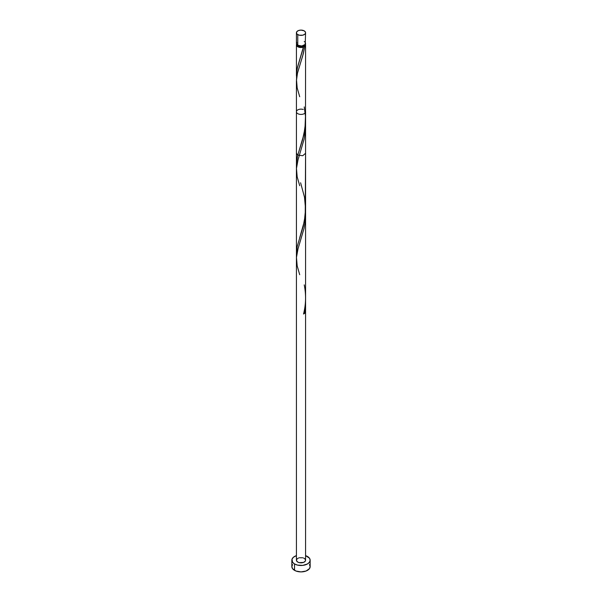 <?xml version="1.0" encoding="UTF-8"?>
<svg xmlns="http://www.w3.org/2000/svg" width="602" height="602" viewBox="0 0 602 602"><rect width="100%" height="100%" fill="white"/><g stroke="black" fill="none" stroke-linecap="round" stroke-linejoin="round"><path stroke-width="0.9" d="M296.771 42.381L296.508 43.908L297.764 45.255L297.764 34.607A4.575 2.641 180 0 1 296.425 32.741A4.575 2.641 180 0 1 299.247 30.303A4.575 2.641 180 0 1 304.236 30.875L301 30.1L298.457 30.544L296.771 31.733L296.508 33.261L297.192 34.209L299.247 35.187L302.753 35.187L304.808 34.209L305.492 33.261L305.492 32.23L304.236 30.875A4.575 2.641 180 0 1 305.575 32.741A4.575 2.641 180 0 1 302.753 35.187A4.575 2.641 180 0 1 297.764 34.607L297.764 45.255A4.575 2.641 0 0 0 302.753 45.835A4.575 2.641 0 0 0 305.575 43.389L305.229 42.381M297.335 44.887L298.411 46.377L298.411 45.571L298.411 46.377A3.665 2.115 0 0 0 303.589 46.377A3.665 2.115 0 0 0 304.657 44.977M292.542 564.593L291.85 566.617A9.15 5.283 0 0 0 294.528 570.35L294.528 563.946L297.493 565.09L302.783 565.391L307.471 563.946L309.458 562.23L310.15 560.206L309.458 558.189L305.575 555.631A9.15 5.283 180 0 1 307.471 556.474A9.15 5.283 180 0 1 310.15 560.206A9.15 5.283 180 0 1 304.507 565.09A9.15 5.283 180 0 1 294.528 563.946L294.528 570.35A9.15 5.283 0 0 0 304.507 571.501A9.15 5.283 0 0 0 310.15 566.617L309.458 564.593M297.343 44.977A3.665 2.115 0 0 0 298.411 46.377L301 47.001L303.589 46.377L297.516 67.131L296.538 72.85L296.56 78.252L296.5 73.316L297.237 68.35L303.528 47.091A4.575 2.641 180 0 1 297.764 46.753A4.575 2.641 180 0 1 296.425 44.887A4.575 2.641 180 0 1 296.613 44.134M296.425 75.754L296.425 74.949M296.425 163.827L297.531 156.038L303.905 134.457L305.492 123.199L305.575 44.887A4.575 2.641 180 0 1 304.815 46.346L302.663 56.046L297.538 72.707L296.425 80.819M296.47 255.067L297.192 246.496L303.16 226.502L305.229 215.456L305.575 153.269L302.753 155.715L297.764 155.143L296.425 153.269L296.425 164.391M296.425 253.374L296.425 81.089M305.387 44.134A4.575 2.641 180 0 1 305.575 44.887M303.257 109.481A4.575 2.641 0 0 0 296.425 111.784A4.575 2.641 0 0 0 301 114.425A4.575 2.641 0 0 0 305.575 111.784A4.575 2.641 0 0 0 304.845 110.347M296.425 111.784L296.425 560.206A4.575 2.641 0 0 0 301 562.847A4.575 2.641 0 0 0 305.575 560.206L305.229 561.222L303.543 562.403L299.247 562.652L297.764 562.08L296.508 560.725L296.771 559.198L298.457 558.009M305.139 43.75L305.44 45.519L304.815 46.346L303.589 46.377L304.665 44.887M299.706 96.734L297.185 87.915L296.47 79.479L297.283 73.805L303.205 54.045L304.815 46.346L303.589 46.377L303.528 47.091L302.099 47.453L299.036 47.272L296.771 45.895L296.771 43.871M294.528 563.946A9.15 5.283 180 0 1 291.85 560.206A9.15 5.283 180 0 1 296.425 555.631L293.392 557.271L292.023 559.175L292.542 562.23L294.528 563.946M299.247 557.768L302.753 557.768M303.543 558.009L304.808 558.739L305.575 560.206L305.575 111.784M291.85 560.206L291.85 566.617L292.542 568.634L295.913 571.012L301 571.9L306.087 571.012L309.458 568.634L310.15 566.617L310.15 560.206M296.425 32.741L296.425 43.389A4.575 2.641 0 0 0 297.764 45.255L301.895 45.985L305.229 44.405L305.575 32.741M304.808 41.922L304.236 41.523M305.515 300.699L304.815 313.281L303.528 314.026C305.974 304.431 306.207 294.717 304.236 284.874M299.706 274.693L297.185 265.873L296.47 257.43L298.028 248.807L304.1 228.211L305.312 220.309L305.515 211.723M299.706 185.709L297.185 176.89L296.47 168.455L298.028 159.831L304.1 139.228L305.312 131.334L305.515 122.74M303.589 46.377L303.528 47.091M304.236 106.915L305.462 116.171L305.011 128.294L302.543 139.777L297.764 155.143M300.601 182.767L304.484 197.17L305.575 209.203L304.364 221.212L299.706 237.722M296.425 44.887L296.425 75.416"/></g></svg>
